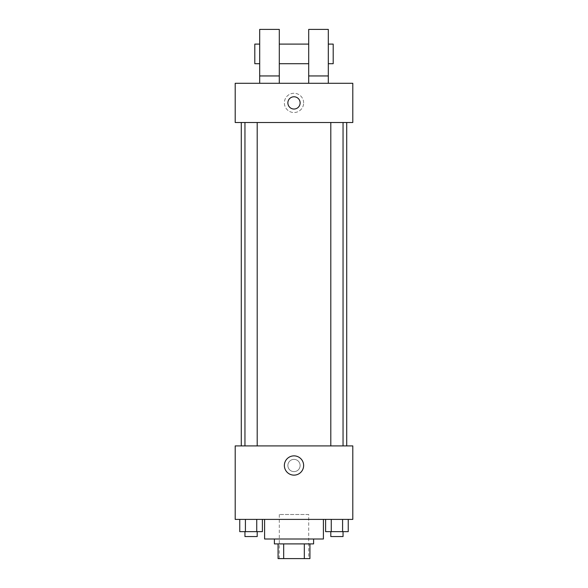 <?xml version="1.0" encoding="UTF-8"?>
<svg xmlns="http://www.w3.org/2000/svg" width="588" height="588" viewBox="0 0 588 588"><rect width="100%" height="100%" fill="white"/><g stroke="black" fill="none" stroke-linecap="round" stroke-linejoin="round"><path stroke-width="0.44" stroke-dasharray="2.94 2.21" d="M308.7 514.5L279.3 514.5L308.7 514.5L308.7 558.6L279.3 558.6L308.7 558.6M283.688 558.6L278.073 558.6L278.073 543.9L283.688 543.9L283.688 558.6L309.927 558.6M304.312 543.9L283.688 543.9L304.312 543.9L304.312 558.6M283.688 543.9L278.073 543.9M274.398 543.9L313.602 543.9M294 538.998L274.398 538.998L294 538.998M323.4 538.998L264.6 538.998M323.4 519.402L264.6 519.402L323.4 519.402M239.757 519.402L239.757 531.648L245.416 531.648L239.757 531.648L245.416 531.648L245.416 519.402L256.736 519.402L239.757 519.402L262.395 519.402L245.416 519.402L245.416 531.648L262.395 531.648L256.736 531.648L262.395 531.648L262.395 519.402L256.736 519.402L262.395 519.402L256.736 519.402L256.736 531.648L245.416 531.648L256.736 531.648L256.736 519.402L262.395 519.402L245.416 519.402L262.395 519.402M235.2 519.402L352.8 519.402L352.8 445.902L235.2 445.902L235.2 519.402M325.605 519.402L325.605 531.648L331.264 531.648L325.605 531.648L331.264 531.648L331.264 519.402L342.584 519.402L325.605 519.402L348.243 519.402L331.264 519.402L331.264 531.648L348.243 531.648L342.584 531.648L348.243 531.648L348.243 519.402L342.584 519.402L348.243 519.402L342.584 519.402L342.584 531.648L331.264 531.648L342.584 531.648L342.584 519.402L348.243 519.402L331.264 519.402L348.243 519.402M300.123 465.498A6.123 6.123 0 0 0 290.935 460.198A6.123 6.123 0 0 0 290.935 470.804A6.123 6.123 0 0 0 300.123 465.498A6.123 6.123 0 0 0 290.935 460.198A6.123 6.123 0 0 0 290.935 470.804A6.123 6.123 0 0 0 300.123 465.498M346.722 445.902L241.278 445.902L346.722 445.902M257.199 445.902L244.953 445.902L257.199 445.902L244.953 445.902L257.199 445.902L257.199 122.502L244.953 122.502L257.199 122.502M343.047 445.902L330.801 445.902L343.047 445.902L330.801 445.902L343.047 445.902L343.047 122.502L330.801 122.502L343.047 122.502M235.2 471.627L235.207 459.375L235.2 471.627M352.8 459.375L352.793 471.627L352.8 459.375M303.636 465.498A9.636 9.636 0 0 1 289.186 473.847A9.636 9.636 0 0 1 289.186 457.155A9.636 9.636 0 0 1 303.636 465.498M346.722 122.502L241.278 122.502L346.722 122.502M235.2 122.502L352.8 122.502L352.8 83.298L235.2 83.298L235.2 122.502M303.636 102.9A9.636 9.636 0 0 0 289.186 94.558A9.636 9.636 0 0 0 289.186 111.242A9.636 9.636 0 0 0 303.636 102.9A9.636 9.636 0 0 1 289.186 111.242A9.636 9.636 0 0 1 289.186 94.558A9.636 9.636 0 0 1 303.636 102.9M235.2 102.9L235.2 109.023L235.207 102.9M294 96.777A6.123 6.123 0 0 0 288.693 105.965A6.123 6.123 0 0 0 299.307 105.965A6.123 6.123 0 0 0 294 96.777M352.8 102.9L352.8 109.023L352.793 102.9M308.7 83.298L328.302 83.298L308.7 83.298L308.7 75.948L328.302 75.948L328.302 83.298M259.698 83.298L279.3 83.298L279.3 29.4L259.698 29.4L259.698 83.298L279.3 83.298M279.3 63.702L279.3 44.1L279.3 63.702M308.7 63.702L308.7 44.1L308.7 63.702M328.302 75.948L328.302 29.4L308.7 29.4L308.7 75.948M328.302 53.898L328.302 63.702L328.302 53.898M333.198 44.1L333.198 63.702M259.698 44.1L259.698 63.702L259.698 44.1M254.802 63.702L254.802 44.1M259.698 75.948L279.3 75.948M343.047 531.648L330.801 531.648L343.047 531.648L330.801 531.648L343.047 531.648L343.047 536.55L330.801 536.55L343.047 536.55L330.801 536.55L330.801 531.648M257.199 531.648L244.953 531.648L257.199 531.648L244.953 531.648L257.199 531.648L257.199 536.55L244.953 536.55L257.199 536.55L244.953 536.55L244.953 531.648M342.584 519.402L342.584 531.648M331.264 519.402L331.264 531.648M256.736 519.402L256.736 531.648M245.416 519.402L245.416 531.648M279.3 558.6L279.3 514.5M244.953 122.502L244.953 445.902M330.801 122.502L330.801 445.902"/><path stroke-width="0.88" d="M304.312 543.9L304.312 558.6L278.073 558.6L278.073 543.9M304.312 558.6L309.927 558.6L309.927 543.9L309.927 558.6M313.602 538.998L313.602 543.9L274.398 543.9L274.398 538.998M283.688 543.9L283.688 558.6M264.6 519.402L264.6 538.998L323.4 538.998L323.4 519.402M352.8 519.402L235.2 519.402L235.2 445.902L352.8 445.902L352.8 519.402M303.636 465.498A9.636 9.636 0 0 1 289.186 473.847A9.636 9.636 0 0 1 289.186 457.155A9.636 9.636 0 0 1 303.636 465.498M346.722 122.502L346.722 445.902M330.801 445.902L330.801 122.502M257.199 122.502L257.199 445.902M352.8 122.502L235.2 122.502L235.2 83.298L352.8 83.298L352.8 122.502M294 96.777A6.123 6.123 0 0 1 299.307 105.965A6.123 6.123 0 0 1 288.693 105.965A6.123 6.123 0 0 1 294 96.777M259.698 83.298L259.698 29.4L279.3 29.4L279.3 83.298M279.3 63.702L308.7 63.702M308.7 83.298L308.7 29.4L328.302 29.4L328.302 83.298M328.302 63.702L333.198 63.702L333.198 44.1L328.302 44.1M259.698 44.1L254.802 44.1L254.802 63.702L259.698 63.702M259.698 75.948L279.3 75.948M308.7 75.948L328.302 75.948M348.243 519.402L348.243 531.648L325.605 531.648L325.605 519.402M342.584 519.402L342.584 531.648M331.264 519.402L331.264 531.648M343.047 531.648L343.047 536.55L330.801 536.55L330.801 531.648M262.395 519.402L262.395 531.648L239.757 531.648L239.757 519.402M256.736 519.402L256.736 531.648M245.416 519.402L245.416 531.648M257.199 531.648L257.199 536.55L244.953 536.55L244.953 531.648M241.278 122.502L241.278 445.902M343.047 445.902L343.047 122.502M244.953 122.502L244.953 445.902M279.3 44.1L308.7 44.1"/></g></svg>
